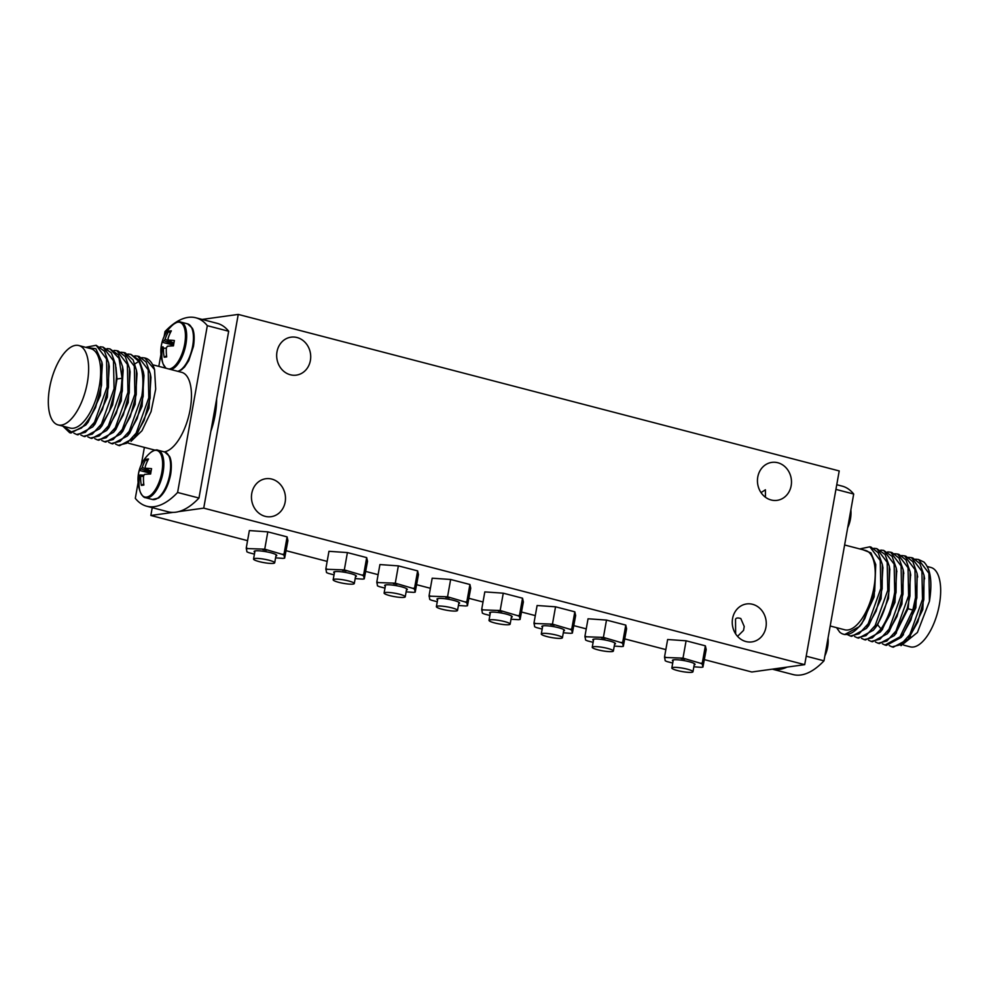 <?xml version="1.0" encoding="UTF-8"?>
<svg xmlns="http://www.w3.org/2000/svg" width="989" height="989" viewBox="0 0 989 989"><rect width="100%" height="100%" fill="white"/><g stroke="black" fill="none" stroke-linecap="round" stroke-linejoin="round"><path stroke-width="1.48" d="M275.572 557.858L282.928 558.377A21.128 3.375 -169.9 0 0 284.647 558.13L287.91 540.612L287.094 536.879L267.809 531.859L249.364 530.574L246.273 547.894L246.916 551.825A21.128 3.375 -169.9 0 0 248.882 552.678L254.433 554.124M284.647 558.13L283.979 555.126A21.128 3.375 -169.9 0 0 282.026 554.273L264.731 549.179L247.979 548.586A21.128 3.375 -169.9 0 0 246.261 548.821M283.979 555.126L284.004 554.211L282.026 554.273M287.094 536.879L284.004 554.211M267.809 531.859L264.731 549.179M247.979 548.586L246.273 547.894M266.511 550.23A21.128 3.375 -169.9 0 0 262.827 549.624M275.906 556.016A11.497 1.842 -169.9 0 0 276.673 555.175A11.497 1.842 -169.9 0 0 267.438 551.986A11.497 1.842 -169.9 0 0 255.434 550.873A11.497 1.842 -169.9 0 0 254.334 551.194A11.497 1.842 -169.9 0 0 254.766 552.245M693.858 666.796L701.201 667.315A21.128 3.375 -169.9 0 0 702.932 667.068L706.195 649.563L705.367 645.829L686.094 640.798L667.637 639.512L664.559 656.832L665.201 660.763A21.128 3.375 -169.9 0 0 667.167 661.616L672.718 663.063M702.932 667.068L702.264 664.076A21.128 3.375 -169.9 0 0 700.299 663.211L683.003 658.13L666.265 657.524A21.128 3.375 -169.9 0 0 664.534 657.759M702.264 664.076L702.277 663.149L700.299 663.211M705.367 645.829L702.277 663.149M686.094 640.798L683.003 658.13M666.265 657.524L664.559 656.832M684.796 659.181A21.128 3.375 -169.9 0 0 681.1 658.563M694.179 664.954A11.497 1.842 -169.9 0 0 694.958 664.114A11.497 1.842 -169.9 0 0 685.711 660.924A11.497 1.842 -169.9 0 0 673.719 659.811A11.497 1.842 -169.9 0 0 672.607 660.133A11.497 1.842 -169.9 0 0 673.052 661.184M355.175 578.59L362.518 579.109A21.128 3.375 -169.9 0 0 364.249 578.862L367.512 561.344L366.684 557.611L347.411 552.591L328.954 551.306L325.876 568.626L326.518 572.557A21.128 3.375 -169.9 0 0 328.484 573.41L334.035 574.856M364.249 578.862L363.581 575.858A21.128 3.375 -169.9 0 0 361.615 575.005L344.32 569.911L327.582 569.318A21.128 3.375 -169.9 0 0 325.851 569.553M363.581 575.858L363.606 574.93L361.615 575.005M366.684 557.611L363.606 574.93M347.411 552.591L344.32 569.911M327.582 569.318L325.876 568.626M346.113 570.962A21.128 3.375 -169.9 0 0 342.417 570.344M355.496 576.735A11.497 1.842 -169.9 0 0 356.275 575.907A11.497 1.842 -169.9 0 0 347.028 572.718A11.497 1.842 -169.9 0 0 335.036 571.605A11.497 1.842 -169.9 0 0 333.923 571.926A11.497 1.842 -169.9 0 0 334.369 572.977M406.12 591.855L413.476 592.374A21.128 3.375 -169.9 0 0 415.195 592.139L418.458 574.621L417.63 570.888L398.357 565.869L379.912 564.571L376.821 581.903L377.464 585.822A21.128 3.375 -169.9 0 0 379.43 586.687L384.981 588.121M415.195 592.139L414.527 589.135A21.128 3.375 -169.9 0 0 412.561 588.27L395.279 583.189L378.527 582.583A21.128 3.375 -169.9 0 0 376.797 582.818M414.527 589.135L414.552 588.208L412.561 588.27M417.63 570.888L414.552 588.208M398.357 565.869L395.279 583.189M378.527 582.583L376.821 581.903M397.059 584.239A21.128 3.375 -169.9 0 0 393.375 583.621M406.454 590.013A11.497 1.842 -169.9 0 0 407.221 589.172A11.497 1.842 -169.9 0 0 397.974 585.983A11.497 1.842 -169.9 0 0 385.982 584.87A11.497 1.842 -169.9 0 0 384.882 585.191A11.497 1.842 -169.9 0 0 385.314 586.242M458.402 605.478L465.757 605.985A21.128 3.375 -169.9 0 0 467.476 605.75L470.739 588.232L469.923 584.499L450.638 579.48L432.193 578.194L429.102 595.514L429.745 599.445A21.128 3.375 -169.9 0 0 431.711 600.298L437.262 601.745M467.476 605.75L466.82 602.746A21.128 3.375 -169.9 0 0 464.855 601.893L447.56 596.8L430.808 596.206A21.128 3.375 -169.9 0 0 429.09 596.441M466.82 602.746L466.833 601.819L464.855 601.893M469.923 584.499L466.833 601.819M450.638 579.48L447.56 596.8M430.808 596.206L429.102 595.514M449.34 597.851A21.128 3.375 -169.9 0 0 445.656 597.232M458.735 603.624A11.497 1.842 -169.9 0 0 459.502 602.796A11.497 1.842 -169.9 0 0 450.267 599.606A11.497 1.842 -169.9 0 0 438.263 598.493A11.497 1.842 -169.9 0 0 437.163 598.815A11.497 1.842 -169.9 0 0 437.595 599.866M511.029 619.188L518.372 619.695A21.128 3.375 -169.9 0 0 520.103 619.46L523.366 601.942L522.538 598.209L503.265 593.19L484.808 591.904L481.73 609.224L482.372 613.143A21.128 3.375 -169.9 0 0 484.338 614.008L489.889 615.455M520.103 619.46L519.435 616.456A21.128 3.375 -169.9 0 0 517.47 615.603L500.174 610.51L483.423 609.904A21.128 3.375 -169.9 0 0 481.705 610.139M519.435 616.456L519.448 615.529L517.47 615.603M522.538 598.209L519.448 615.529M503.265 593.19L500.174 610.51M483.423 609.904L481.73 609.224M501.955 611.561A21.128 3.375 -169.9 0 0 498.271 610.942M511.35 617.334A11.497 1.842 -169.9 0 0 512.129 616.493A11.497 1.842 -169.9 0 0 502.882 613.304A11.497 1.842 -169.9 0 0 490.89 612.191A11.497 1.842 -169.9 0 0 489.778 612.512A11.497 1.842 -169.9 0 0 490.223 613.563M563.31 632.799L570.653 633.319A21.128 3.375 -169.9 0 0 572.384 633.071L575.647 615.554L574.819 611.82L555.546 606.801L537.101 605.515L534.011 622.835L534.653 626.766A21.128 3.375 -169.9 0 0 536.619 627.619L542.17 629.066M572.384 633.071L571.716 630.067A21.128 3.375 -169.9 0 0 569.751 629.214L552.455 624.121L535.717 623.527A21.128 3.375 -169.9 0 0 533.986 623.762M571.716 630.067L571.741 629.14L569.751 629.214M574.819 611.82L571.741 629.14M555.546 606.801L552.455 624.121M535.717 623.527L534.011 622.835M554.248 625.172A21.128 3.375 -169.9 0 0 550.564 624.553M563.643 630.945A11.497 1.842 -169.9 0 0 564.41 630.117A11.497 1.842 -169.9 0 0 555.163 626.927A11.497 1.842 -169.9 0 0 543.171 625.814A11.497 1.842 -169.9 0 0 542.071 626.136A11.497 1.842 -169.9 0 0 542.504 627.187M614.256 646.064L621.611 646.583A21.128 3.375 -169.9 0 0 623.33 646.349L626.593 628.831L625.777 625.097L606.492 620.078L588.047 618.78L584.956 636.112L585.599 640.031A21.128 3.375 -169.9 0 0 587.565 640.897L593.116 642.331M623.33 646.349L622.662 643.345A21.128 3.375 -169.9 0 0 620.709 642.479L603.414 637.398L586.662 636.792A21.128 3.375 -169.9 0 0 584.944 637.027M622.662 643.345L622.687 642.417L620.709 642.479M625.777 625.097L622.687 642.417M606.492 620.078L603.414 637.398M586.662 636.792L584.956 636.112M605.194 638.449A21.128 3.375 -169.9 0 0 601.51 637.831M614.589 644.222A11.497 1.842 -169.9 0 0 615.356 643.382A11.497 1.842 -169.9 0 0 606.121 640.192A11.497 1.842 -169.9 0 0 594.117 639.079A11.497 1.842 -169.9 0 0 593.017 639.401A11.497 1.842 -169.9 0 0 593.449 640.452M844.618 544.988L865.424 550.403A41.019 17.876 104.6 0 1 873.942 587.478A41.019 17.876 104.6 0 1 844.742 629.795L830.191 626M927.299 566.524L930.859 567.451A41.019 17.876 104.6 0 1 939.389 604.526A41.019 17.876 104.6 0 1 910.189 646.831L903.785 645.174M929.437 601.287C932.491 582.113 930.649 569.034 923.936 562.036L918.435 559.465L928.894 573.237L929.437 601.287L917.409 632.49L901.016 645.681M891.954 646.843L893.29 647.189L908.137 639.203L917.829 621.883L923.825 599.631L924.023 575.252L919.844 563.557L912.81 557.994L911.475 557.648L921.909 571.333L922.502 599.285L909.88 634.592L900.707 644.68L891.954 646.843L889.296 645.582M885.019 645.038L886.342 645.384L901.164 637.423L910.881 620.091L916.89 597.826L917.075 573.435L912.896 561.752L905.862 556.189L904.539 555.843L914.961 569.528L915.554 597.48L912.835 610.015L900.039 636.817L885.019 645.038L882.349 643.765M878.071 643.221L879.406 643.567L894.192 635.655L907.222 608.544L909.942 596.008L910.14 571.729L905.973 559.972L898.927 554.384L897.592 554.038L908.026 567.711L908.607 595.662L895.985 630.982L886.812 641.07L878.071 643.221L875.401 641.96M910.622 574.424L908.223 608.322L895.132 634.493M917.322 574.856L915.851 607.753L902.166 636.199M924.245 576.587L922.799 609.545L909.114 638.004M908.557 557.339L911.475 557.648M915.517 559.156L918.435 559.465M880.779 550.107L883.696 550.416L894.13 564.101L894.724 592.052C892.301 606.752 887.739 619.04 881.051 628.917L872.385 637.806L864.176 639.599L861.518 638.338M887.726 551.911L890.644 552.221L901.078 565.906L901.659 593.857L889.049 629.165L879.876 639.253L871.124 641.416L868.453 640.155M894.674 553.729L897.592 554.038M901.622 555.534L904.539 555.843M889.803 569.132L888.518 598.444L877.614 624.788L875.129 628.04M896.726 570.814L894.958 602.363L882.114 629.795M903.649 572.52L901.919 604.118L889.062 631.612M871.124 641.416L872.459 641.762L887.281 633.813L896.986 616.481L902.994 594.204L903.18 569.812L899.013 558.13L891.979 552.579M864.176 639.611L865.511 639.957L880.334 631.996L890.051 614.663L896.046 592.399L896.257 568.106L892.09 556.362L883.696 550.416M857.24 637.794L858.563 638.14L873.336 630.253L875.438 627.459C882.126 617.581 886.688 605.293 889.111 590.581L889.296 566.227L885.13 554.52L876.761 548.611L887.182 562.296L887.776 590.235L875.154 625.555L865.981 635.643L857.24 637.794L854.57 636.533M859.75 548.932L869.813 546.818L880.247 560.491L880.828 588.43L868.206 623.75L859.033 633.825L850.293 635.989L847.622 634.728M850.293 635.989L851.628 636.335L866.426 628.411L876.143 611.078L882.163 588.776L882.361 564.472L878.195 552.727L870.975 547.102M873.831 548.302L876.761 548.611M843.592 634.246A45.618 19.879 104.6 0 0 864.806 618.595L859.503 626.556L844.68 634.53L843.592 634.246A45.618 19.879 104.6 0 1 839.673 632.095L836.583 627.669M864.806 618.595L874.709 591.175L875.76 564.546L874.128 596.899L861.815 623.725L859.503 626.556M882.905 567.599L881.063 598.765L868.725 625.567L866.426 628.411M836.682 627.694L839.673 632.095M875.76 564.546L870.95 552.876L862.816 549.723M835.928 489.394L853.692 494.03A97.367 42.44 -75.4 0 0 842.232 486.143L836.756 484.709M806.208 656.189L823.985 660.825L853.692 494.03M772.298 669.157L793.153 674.585A97.367 42.44 -75.4 0 0 823.985 660.825M787.071 667.105A97.367 42.44 104.6 0 1 772.322 669.157M164.236 451.874A41.019 17.876 -75.4 0 0 190.172 409.397A41.019 17.876 -75.4 0 0 181.642 372.321L152.677 364.768M49.611 387.849A41.019 17.876 -75.4 0 0 58.141 424.924A41.019 17.876 -75.4 0 0 87.341 382.607A41.019 17.876 -75.4 0 0 78.811 345.532A41.019 17.876 -75.4 0 0 49.611 387.849M58.141 424.924L70.157 428.052A41.019 17.876 -75.4 0 0 99.357 385.747A41.019 17.876 -75.4 0 0 90.827 348.672L78.811 345.532M63.494 426.321L71.356 431.97L81.382 428.076L69.638 432.663L62.876 426.16M86.463 347.151L96.106 345.285L106.54 358.97L107.121 386.922L94.499 422.229L85.326 432.317L76.586 434.48L73.915 433.207M100.136 346.78L103.041 347.102L113.475 360.775L114.069 388.726L101.447 424.046L92.274 434.122L83.521 436.285L80.863 435.024M107.084 348.598L109.989 348.907L119.014 358.327L122.067 378.231L121.004 390.544L108.394 425.851L99.221 435.939L90.469 438.09L87.798 436.829M83.521 436.285L84.856 436.631L99.629 428.744L101.929 425.9L112.585 404.996L117.011 379.022L115.973 367.29M76.586 434.48L77.921 434.826L92.743 426.865L95.018 424.071L107.344 397.219L109.272 366.523L108.654 362.963L104.488 351.219L96.106 345.285M69.638 432.675L70.961 433.009L85.771 425.06L88.07 422.254L100.396 395.415L102.324 364.718M81.382 428.076C90.976 418.817 97.688 404.538 101.521 385.265L101.83 361.962L95.884 348.758L85.895 347.386M99.629 428.744L109.371 411.399L115.404 389.073L116.455 376.772L115.552 364.496L111.374 352.949L103.054 347.09M92.743 426.865L102.448 409.545L108.456 387.268L108.654 362.963M85.771 425.06L95.525 407.616L101.521 385.265M104.364 441.712L105.699 442.058L120.497 434.122L130.214 416.789L136.235 394.5L136.42 370.109L133.144 359.959L125.22 352.875L123.885 352.517L134.319 366.202L134.9 394.154L122.277 429.473L113.105 439.549L104.364 441.712L101.694 440.451M97.416 439.907L98.752 440.253L113.574 432.28L123.279 414.96L129.287 392.695L129.472 368.304L125.306 356.621L118.272 351.058L116.937 350.712L127.371 364.397L127.952 392.349L115.342 427.656L106.157 437.744L97.416 439.907L94.746 438.646M90.469 438.102L91.804 438.448L106.614 430.499L116.331 413.167L122.339 390.89L122.549 366.61L118.383 354.853L109.989 348.907M113.574 432.28L115.874 429.461L128.199 402.597L130.103 371.913L129.472 368.304M106.614 430.487L108.914 427.656L121.239 400.866L123.168 370.195L122.549 366.61M114.019 350.403L116.937 350.712M120.967 352.208L123.885 352.529M127.89 354.025L130.82 354.334L138.757 361.418C142.911 369.799 143.937 381.309 141.847 395.959L129.225 431.278L120.052 441.366L111.3 443.517L108.642 442.256M118.247 445.334L119.582 445.68L134.356 437.781L144.097 420.436L150.118 398.122L150.328 373.83L146.162 362.085L139.103 356.485L137.768 356.139L148.202 369.824L148.783 397.776L136.173 433.083L127 443.171L118.247 445.322L115.589 444.073M134.85 355.83L137.768 356.139M111.3 443.517L112.635 443.876L127.408 435.976L137.15 418.631L143.182 396.317L143.368 371.963L139.202 360.256L130.832 354.334M145.099 358.055A45.618 19.879 -75.4 0 1 145.408 358.129A45.618 19.879 -75.4 0 1 154.544 369.565L144.715 357.944L141.798 357.635M134.356 437.781L136.667 434.937L149.005 408.136L150.958 377.427L150.328 373.83M127.408 435.976L129.72 433.133L142.07 406.281L143.998 375.548L143.368 371.963M120.497 434.122L122.809 431.291L135.134 404.427L137.038 373.718L136.42 370.109M154.544 369.565L155.706 389.097L151.082 411.585L141.983 430.734L131.018 441.354M146.768 506.232L168.142 511.795A97.367 42.44 -75.4 0 0 198.974 498.036L177.6 492.473A97.367 42.44 104.6 0 1 146.768 506.232A97.367 42.44 104.6 0 1 135.308 498.345L138.126 482.521M198.974 498.036L228.682 331.241L207.319 325.678L177.6 492.473M164.125 336.495L165.015 331.55A97.367 42.44 104.6 0 1 195.847 317.79A97.367 42.44 104.6 0 1 207.319 325.678M228.682 331.241A97.367 42.44 -75.4 0 0 217.221 323.354L195.847 317.79M141.303 464.657L144.382 447.387M158.809 366.375L160.947 354.371M216.616 399.012A46.001 20.052 104.6 0 1 215.169 414.984A46.001 20.052 104.6 0 1 210.855 431.365M735.643 633.9L735.519 619.262C736.1 617.853 737.856 617.606 740.798 618.533L744.235 626.519L743.543 630.389L737.534 636.36M732.565 618.582A19.162 16.974 82.1 0 0 751.887 641.91A19.162 16.974 82.1 0 0 765.943 627.273A19.162 16.974 82.1 0 0 746.621 603.945A19.162 16.974 82.1 0 0 732.565 618.582M761.023 492.596L765.412 489.79L765.437 497.232M310.385 360.491A19.162 16.974 82.1 0 0 291.05 337.162A19.162 16.974 82.1 0 0 276.994 351.8A19.162 16.974 82.1 0 0 296.329 375.128A19.162 16.974 82.1 0 0 310.385 360.491M251.775 493.363A19.162 16.974 82.1 0 0 271.11 516.691A19.162 16.974 82.1 0 0 285.166 502.053A19.162 16.974 82.1 0 0 265.843 478.725A19.162 16.974 82.1 0 0 251.775 493.363M203.734 508.136L804.7 664.657L839.216 470.937L238.238 314.415L203.734 508.136L178.749 511.597M172.964 512.401L150.847 515.479L152.244 507.666M804.7 664.657L751.825 672.001L704.391 659.638M665.844 649.6L624.801 638.919M586.242 628.868L573.855 625.641M535.296 615.603L521.562 612.03M483.015 601.98L468.947 598.32M430.4 588.282L416.666 584.709M378.107 574.658L365.707 571.432M327.161 561.393L286.118 550.7M247.559 540.662L150.847 515.479M238.238 314.415L202.139 319.422M757.772 477.019A19.162 16.974 82.1 0 0 777.107 500.347A19.162 16.974 82.1 0 0 791.163 485.71A19.162 16.974 82.1 0 0 771.84 462.382A19.162 16.974 82.1 0 0 757.772 477.019M254.779 558.488A10.731 1.718 10.1 0 1 266.82 559.712A10.731 1.718 10.1 0 1 274.695 562.815A10.731 1.718 10.1 0 1 273.471 563.359A10.731 1.718 10.1 0 1 261.442 562.148A10.731 1.718 10.1 0 1 253.555 559.045A10.731 1.718 10.1 0 1 254.779 558.488M673.052 667.439A10.731 1.718 10.1 0 1 685.093 668.651A10.731 1.718 10.1 0 1 692.968 671.754A10.731 1.718 10.1 0 1 691.756 672.31A10.731 1.718 10.1 0 1 679.715 671.086A10.731 1.718 10.1 0 1 671.84 667.983A10.731 1.718 10.1 0 1 673.052 667.439M334.369 579.22A10.731 1.718 10.1 0 1 346.41 580.444A10.731 1.718 10.1 0 1 354.285 583.547A10.731 1.718 10.1 0 1 353.073 584.091A10.731 1.718 10.1 0 1 341.032 582.88A10.731 1.718 10.1 0 1 333.157 579.777A10.731 1.718 10.1 0 1 334.369 579.22M385.327 592.498A10.731 1.718 10.1 0 1 397.355 593.709A10.731 1.718 10.1 0 1 405.243 596.812A10.731 1.718 10.1 0 1 404.019 597.368A10.731 1.718 10.1 0 1 391.978 596.144A10.731 1.718 10.1 0 1 384.103 593.041A10.731 1.718 10.1 0 1 385.327 592.498M437.608 606.109A10.731 1.718 10.1 0 1 449.649 607.333A10.731 1.718 10.1 0 1 457.524 610.423A10.731 1.718 10.1 0 1 456.3 610.979A10.731 1.718 10.1 0 1 444.271 609.768A10.731 1.718 10.1 0 1 436.384 606.665A10.731 1.718 10.1 0 1 437.608 606.109M490.223 619.819A10.731 1.718 10.1 0 1 502.264 621.03A10.731 1.718 10.1 0 1 510.139 624.133A10.731 1.718 10.1 0 1 508.927 624.689A10.731 1.718 10.1 0 1 496.886 623.466A10.731 1.718 10.1 0 1 489.011 620.375A10.731 1.718 10.1 0 1 490.223 619.819M542.516 633.43A10.731 1.718 10.1 0 1 554.545 634.654A10.731 1.718 10.1 0 1 562.432 637.757A10.731 1.718 10.1 0 1 561.208 638.301A10.731 1.718 10.1 0 1 549.167 637.089A10.731 1.718 10.1 0 1 541.292 633.986A10.731 1.718 10.1 0 1 542.516 633.43M593.462 646.707A10.731 1.718 10.1 0 1 605.491 647.919A10.731 1.718 10.1 0 1 613.378 651.022A10.731 1.718 10.1 0 1 612.154 651.578A10.731 1.718 10.1 0 1 600.125 650.354A10.731 1.718 10.1 0 1 592.238 647.251A10.731 1.718 10.1 0 1 593.462 646.707M162.505 347.572A24.045 10.483 -75.4 0 0 163.21 364.125L163.21 364.125A24.045 10.483 -75.4 0 0 166.387 368.341M168.859 368.984A24.045 10.483 -75.4 0 0 184.696 344.036A24.045 10.483 -75.4 0 0 173.582 324.281L173.582 324.281A35.184 35.184 0 0 0 163.21 364.125L165.917 368.217M162.085 342.231A35.097 7.986 18.6 0 1 164.149 340.785L165.126 339.178A35.097 33.119 -107.5 0 1 168.822 331.204A33.008 13.636 52.1 0 1 171.344 330.845A35.097 28.236 87.4 0 0 167.994 338.782L168.439 340.191A35.097 7.986 18.6 0 1 174.398 340.525A33.008 11.707 96.6 0 0 173.891 343.158A33.008 11.707 96.6 0 0 173.446 345.853A35.097 3.091 -178.2 0 0 167.364 346.249L166.375 347.856A35.097 28.236 87.4 0 0 166.708 356.881A33.008 5.885 151.9 0 1 164.186 357.227A35.097 33.119 -107.5 0 1 163.519 348.252L163.061 346.842A35.097 3.091 -178.2 0 0 161.133 347.559A33.008 31.228 128.4 0 1 161.504 344.877A33.008 31.228 128.4 0 1 162.085 342.231L173.162 345.074L173.026 345.866M164.186 357.227L166.572 355.768M163.519 348.252L166.362 348.165M168.217 340.142L173.879 343.195M164.149 340.785L173.668 344.432M165.126 339.178L173.804 343.64M168.822 331.204L170.17 333.108M139.672 475.721A24.045 10.483 -75.4 0 0 140.376 492.275L140.376 492.275A24.045 10.483 -75.4 0 0 151.577 494.389A24.045 10.483 -75.4 0 0 161.875 472.186A24.045 10.483 -75.4 0 0 150.761 452.43L150.761 452.43A35.184 35.184 0 0 0 140.376 492.275C142.255 495.946 143.998 497.764 145.606 497.714A24.54 10.694 -75.4 0 0 163.061 472.408A24.54 10.694 -75.4 0 0 157.968 450.23C156.583 449.414 154.185 450.143 150.761 452.43M139.264 470.381A35.097 7.986 18.6 0 1 141.316 468.934L142.305 467.327A35.097 33.119 -107.5 0 1 146.001 459.353A33.008 13.636 52.1 0 1 148.523 459.007A35.097 28.236 87.4 0 0 145.173 466.932L145.618 468.341A35.097 7.986 18.6 0 1 151.577 468.675A33.008 11.707 96.6 0 0 151.057 471.32A33.008 11.707 96.6 0 0 150.625 474.003A35.097 3.091 -178.2 0 0 144.53 474.399L143.553 476.006A35.097 28.236 87.4 0 0 143.887 485.03A33.008 5.885 151.9 0 1 141.365 485.389A35.097 33.119 -107.5 0 1 140.685 476.401L140.24 474.992A35.097 3.091 -178.2 0 0 138.312 475.709A33.008 31.228 128.4 0 1 138.67 473.039A33.008 31.228 128.4 0 1 139.264 470.381L150.34 473.224L150.192 474.028M141.365 485.389L143.739 483.918M140.685 476.401L143.529 476.315M140.339 475.004L143.739 475.177M145.383 468.292L151.057 471.345M141.316 468.934L150.847 472.594M142.305 467.327L150.983 471.79M146.001 459.353L147.336 461.257M907.222 608.544L912.835 610.015M875.438 627.459L877.614 624.788L881.051 628.917M122.067 378.231L117.011 379.022L116.455 376.772M138.757 361.418L134.047 364.434M177.76 371.308A24.54 10.694 -75.4 0 0 192.67 346.026A24.54 10.694 -75.4 0 0 187.576 323.848L180.802 322.08C179.417 321.264 177.006 321.994 173.582 324.281M170.986 369.54A24.54 10.694 -75.4 0 0 185.895 344.259A24.54 10.694 -75.4 0 0 180.802 322.08M164.743 451.998L169.465 456.288C170.071 457.289 172.482 462.147 170.64 474.547C168.266 485.896 164.248 493.734 158.599 498.036L152.38 499.482A24.54 10.694 -75.4 0 0 169.836 474.176A24.54 10.694 -75.4 0 0 164.743 451.998L157.968 450.23M908.137 639.203L910.424 636.384M924.01 575.252L924.641 578.837M901.164 637.423L903.464 634.604M917.075 573.435L917.693 577.032M894.192 635.655L896.491 632.836M910.14 571.729L910.77 575.314M887.281 633.813L889.581 630.982M903.18 569.812L903.81 573.422M880.334 631.996L882.633 629.152M896.244 568.106L896.875 571.704M873.336 630.253L875.648 627.409M890.644 552.221L891.979 552.567M869.813 546.793L871.148 547.14M882.992 568.069L882.361 564.472M889.927 569.825L889.296 566.227M155.125 450.18L128.644 443.282M101.855 361.962L102.337 364.718M253.555 559.045L255.001 550.947M274.695 562.815L276.141 554.705M692.968 671.754L694.414 663.656M671.84 667.983L673.274 659.886M354.285 583.547L355.731 575.437M333.157 579.777L334.603 571.679M405.243 596.812L406.677 588.715M384.103 593.041L385.549 584.944M457.524 610.423L458.97 602.326M436.384 606.665L437.83 598.568M510.139 624.133L511.585 616.036M489.011 620.375L490.445 612.265M562.432 637.757L563.866 629.647M541.292 633.986L542.738 625.889M613.378 651.022L614.824 642.924M592.238 647.251L593.684 639.154M187.576 323.848L192.286 328.138C192.904 329.139 195.315 333.985 193.473 346.385L188.714 360.738L184.572 367.006L181.42 369.874L178.057 371.382M173.879 343.22L168.254 340.154M145.606 497.714L152.38 499.482M143.751 475.177L140.277 474.992M151.045 471.382L145.432 468.316M824.875 655.868A35.184 35.184 0 0 0 828.053 638.004M847.697 527.718A35.184 35.184 0 0 0 850.874 509.854"/></g></svg>
